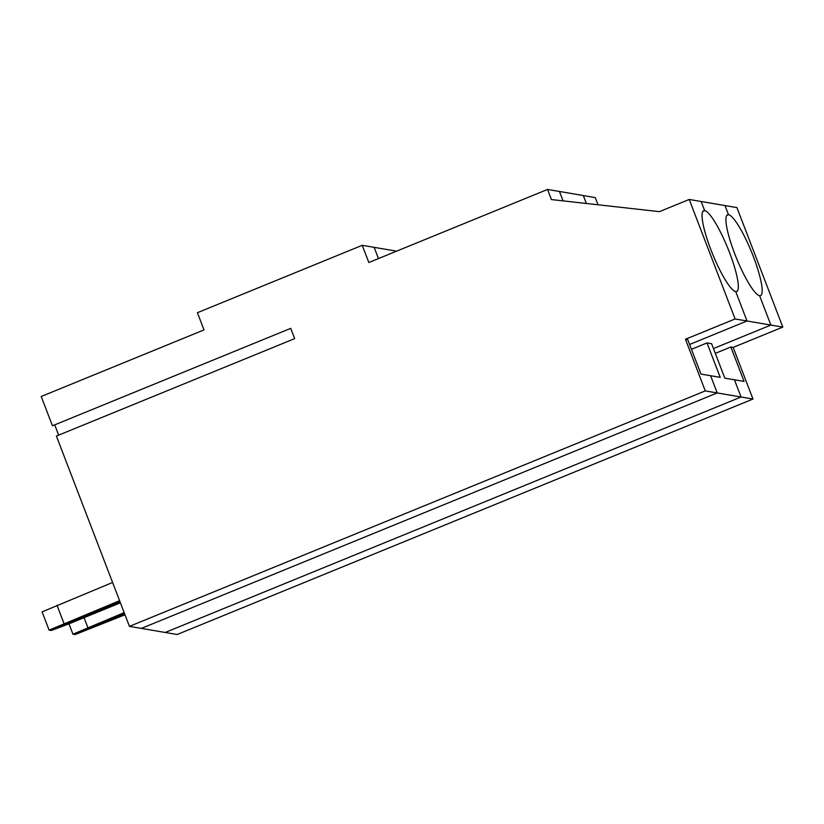 <?xml version="1.0" encoding="UTF-8"?>
<svg xmlns="http://www.w3.org/2000/svg" width="824" height="824" viewBox="0 0 824 824"><rect width="100%" height="100%" fill="white"/><g stroke="black" fill="none" stroke-linecap="round" stroke-linejoin="round"><path stroke-width="1.24" d="M124.177 612.644L72.945 634.181L75.159 634.552L124.99 614.766M691.46 349.294L707.002 342.938L720.227 377.361L710.597 375.723L717.21 392.935L141.368 628.403L165.222 632.471L741.054 397.003L752.981 399.043L177.15 634.511L165.222 632.471L741.054 397.003L734.452 379.792L744.072 381.44L730.857 347.007L733.154 347.398L782.8 327.097L770.873 325.068L759.604 295.692A43.672 8.137 67.8 0 0 760.583 295.61A43.672 8.137 67.8 0 0 752.528 254.451A43.672 8.137 67.8 0 0 728.498 214.683L725.007 205.567L701.152 201.499L704.654 210.614L702.913 211.325L704.654 210.614A43.672 8.137 67.8 0 0 703.675 210.697A43.672 8.137 67.8 0 0 711.72 251.856A43.672 8.137 67.8 0 0 735.75 291.624L747.018 320.989L689.606 344.473L747.018 320.989L735.101 318.96L689.225 199.46L659.437 211.644L551.431 199.573L547.538 189.448L368.833 262.516L362.22 245.305L396.591 251.166M715.304 353.362L730.857 347.007M689.225 199.46L701.152 201.499L704.654 210.614A43.672 8.137 67.8 0 1 728.674 250.383A43.672 8.137 67.8 0 1 736.728 291.542A43.672 8.137 67.8 0 1 735.75 291.624L747.018 320.989L770.873 325.068L713.46 348.542L770.873 325.068L759.604 295.692A43.672 8.137 67.8 0 1 735.574 255.924A43.672 8.137 67.8 0 1 727.52 214.765A43.672 8.137 67.8 0 1 728.498 214.683L726.768 215.394L728.498 214.683L725.007 205.567L736.934 207.607L782.8 327.097M598.008 204.774L595.247 197.585L559.465 191.477L563.07 200.871L559.465 191.477L547.538 189.448M586.358 203.477L583.32 195.546L586.358 203.477M752.981 399.043L733.154 347.398M74.057 634.367L124.579 613.705L74.057 634.367M72.945 634.181L68.979 623.84M119.593 600.696L49.1 630.113L50.202 630.298L119.995 601.757L50.202 630.298L51.304 630.484L68.196 624.159L120.397 602.818M87.828 627.507L84.048 617.681M378.463 258.582L374.148 247.334L378.463 258.582M705.282 390.906L685.455 339.261L687.752 339.653L700.977 374.075L710.597 375.723L717.21 392.935L141.368 628.403L129.44 626.364L705.282 390.906L741.054 397.003L734.452 379.792L724.821 378.154L711.606 343.721L707.002 342.938M362.22 245.305L197.41 312.698L204.022 329.909L41.2 396.488L52.448 425.781L290.728 328.354L294.662 338.623L56.392 436.061L129.44 626.364M49.1 630.113L42.096 611.882L112.589 582.475M63.973 623.438L56.98 605.218M685.455 339.261L735.101 318.96M58.669 435.123L54.724 424.854"/></g></svg>
